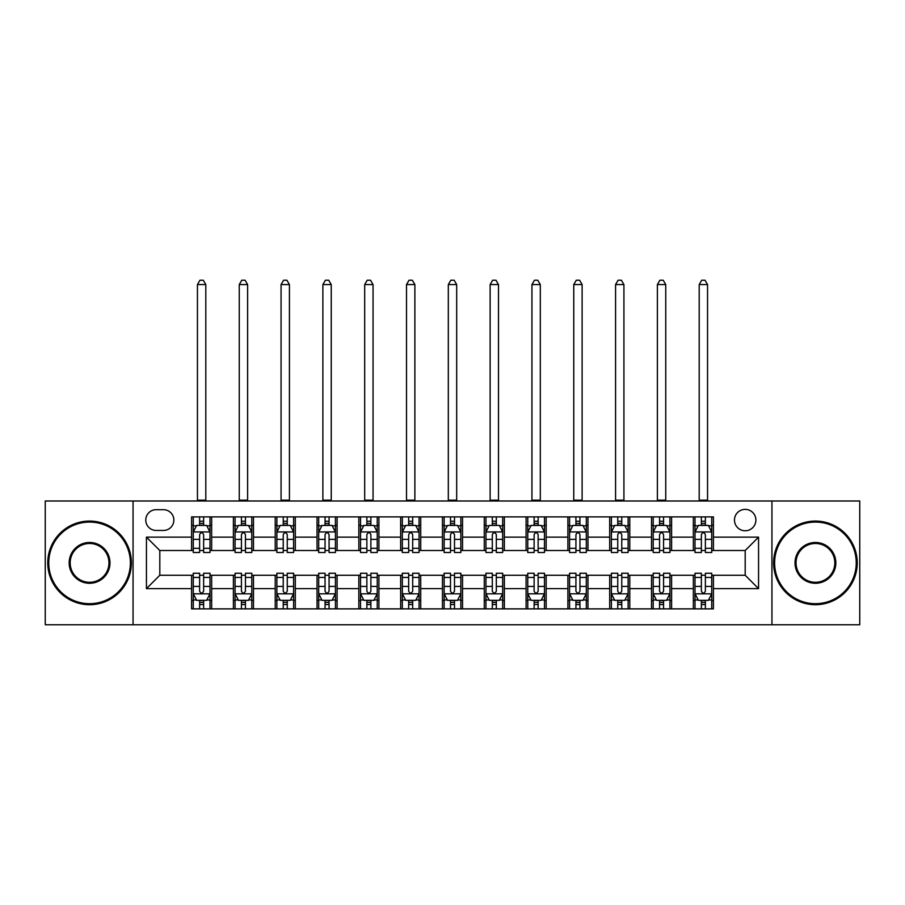 <?xml version="1.0" encoding="UTF-8"?>
<svg xmlns="http://www.w3.org/2000/svg" width="905" height="905" viewBox="0 0 905 905"><rect width="100%" height="100%" fill="white"/><g stroke="black" fill="none" stroke-linecap="round" stroke-linejoin="round"><path stroke-width="1.36" d="M745.188 509.368A10.702 10.702 0 0 0 734.475 520.07A10.702 10.702 0 0 0 745.188 530.771A10.702 10.702 0 0 0 755.89 520.07A10.702 10.702 0 0 0 745.188 509.368M771.942 624.767L859.75 624.767L859.75 500.997L771.942 500.997L771.942 624.767L133.058 624.767L133.058 500.997L45.25 500.997L45.25 624.767L133.058 624.767M156.135 530.443L163.5 530.443A10.374 10.374 0 0 0 173.862 520.07A10.374 10.374 0 0 0 163.5 509.696L156.135 509.696A10.374 10.374 0 0 0 145.762 520.07A10.374 10.374 0 0 0 156.135 530.443M771.942 500.997L133.058 500.997M191.589 588.635L146.44 588.635L146.44 537.129L191.589 537.129L191.589 550.512L159.812 550.512L159.812 575.263L191.589 575.263L191.589 608.873L713.412 608.873L713.412 575.263L745.188 575.263L745.188 550.512L713.412 550.512L713.412 537.129L758.56 537.129L758.56 588.635L713.412 588.635M713.412 537.129L713.412 516.891L191.589 516.891L191.589 537.129M693.343 516.891L693.343 550.512L695.006 550.512M701.364 550.512L705.38 550.512M711.737 550.512L713.412 550.512M693.343 550.512L669.926 550.512M651.521 516.891L651.521 550.512L653.195 550.512M659.553 550.512L663.569 550.512M651.521 550.512L628.115 550.512M609.71 516.891L609.71 550.512L611.384 550.512M617.742 550.512L621.758 550.512M609.71 550.512L586.304 550.512M567.899 516.891L567.899 550.512L569.573 550.512M575.931 550.512L579.947 550.512M567.899 550.512L544.482 550.512M526.088 516.891L526.088 550.512L527.762 550.512M534.12 550.512L538.136 550.512M526.088 550.512L502.671 550.512M484.277 516.891L484.277 550.512L485.951 550.512M492.309 550.512L496.325 550.512M484.277 550.512L460.86 550.512M442.466 516.891L442.466 550.512L444.14 550.512M450.498 550.512L454.502 550.512M442.466 550.512L419.049 550.512M400.655 516.891L400.655 550.512L402.329 550.512M408.675 550.512L412.691 550.512M400.655 550.512L377.238 550.512M358.844 516.891L358.844 550.512L360.518 550.512M366.864 550.512L370.88 550.512M358.844 550.512L335.427 550.512M317.033 516.891L317.033 550.512L318.696 550.512M325.053 550.512L329.069 550.512M317.033 550.512L293.616 550.512M275.222 516.891L275.222 550.512L276.885 550.512M283.242 550.512L287.258 550.512M275.222 550.512L251.805 550.512M233.4 516.891L233.4 550.512L235.074 550.512M241.431 550.512L245.447 550.512M233.4 550.512L209.994 550.512M191.589 550.512L193.263 550.512M199.62 550.512L203.636 550.512M191.589 575.263L193.263 575.263M199.62 575.263L203.636 575.263M209.994 575.263L211.657 575.263L211.657 608.873M235.074 575.263L211.657 575.263M241.431 575.263L245.447 575.263M251.805 575.263L253.479 575.263L253.479 608.873M276.885 575.263L253.479 575.263M283.242 575.263L287.258 575.263M293.616 575.263L295.29 575.263L295.29 608.873M318.696 575.263L295.29 575.263M325.053 575.263L329.069 575.263M335.427 575.263L337.101 575.263L337.101 608.873M360.518 575.263L337.101 575.263M366.864 575.263L370.88 575.263M377.238 575.263L378.912 575.263L378.912 608.873M402.329 575.263L378.912 575.263M408.675 575.263L412.691 575.263M419.049 575.263L420.723 575.263L420.723 608.873M444.14 575.263L420.723 575.263M450.498 575.263L454.502 575.263M460.86 575.263L462.534 575.263L462.534 608.873M485.951 575.263L462.534 575.263M492.309 575.263L496.325 575.263M502.671 575.263L504.345 575.263L504.345 608.873M527.762 575.263L504.345 575.263M534.12 575.263L538.136 575.263M544.482 575.263L546.156 575.263L546.156 608.873M569.573 575.263L546.156 575.263M575.931 575.263L579.947 575.263M586.304 575.263L587.967 575.263L587.967 608.873M611.384 575.263L587.967 575.263M617.742 575.263L621.758 575.263M628.115 575.263L629.778 575.263L629.778 608.873M653.195 575.263L629.778 575.263M659.553 575.263L663.569 575.263M669.926 575.263L671.601 575.263L671.601 608.873M695.006 575.263L671.601 575.263M701.364 575.263L705.38 575.263M711.737 575.263L713.412 575.263M211.657 516.891L211.657 550.512M191.589 525.251L193.263 525.251M199.62 525.251L203.636 525.251M209.994 525.251L211.657 525.251M191.589 600.513L193.263 600.513M199.62 600.513L203.636 600.513M209.994 600.513L211.657 600.513M233.4 575.263L233.4 608.873M253.479 516.891L253.479 550.512M233.4 525.251L235.074 525.251M241.431 525.251L245.447 525.251M251.805 525.251L253.479 525.251M233.4 600.513L235.074 600.513M241.431 600.513L245.447 600.513M251.805 600.513L253.479 600.513M275.222 575.263L275.222 608.873M275.222 600.513L276.885 600.513M283.242 600.513L287.258 600.513M293.616 600.513L295.29 600.513M295.29 516.891L295.29 550.512M275.222 525.251L276.885 525.251M283.242 525.251L287.258 525.251M293.616 525.251L295.29 525.251M317.033 575.263L317.033 608.873M317.033 600.513L318.696 600.513M325.053 600.513L329.069 600.513M335.427 600.513L337.101 600.513M337.101 516.891L337.101 550.512M317.033 525.251L318.696 525.251M325.053 525.251L329.069 525.251M335.427 525.251L337.101 525.251M358.844 575.263L358.844 608.873M358.844 600.513L360.518 600.513M366.864 600.513L370.88 600.513M377.238 600.513L378.912 600.513M378.912 516.891L378.912 550.512M358.844 525.251L360.518 525.251M366.864 525.251L370.88 525.251M377.238 525.251L378.912 525.251M400.655 575.263L400.655 608.873M400.655 600.513L402.329 600.513M408.675 600.513L412.691 600.513M419.049 600.513L420.723 600.513M420.723 516.891L420.723 550.512M400.655 525.251L402.329 525.251M408.675 525.251L412.691 525.251M419.049 525.251L420.723 525.251M442.466 575.263L442.466 608.873M442.466 600.513L444.14 600.513M450.498 600.513L454.502 600.513M460.86 600.513L462.534 600.513M462.534 516.891L462.534 550.512M442.466 525.251L444.14 525.251M450.498 525.251L454.502 525.251M460.86 525.251L462.534 525.251M484.277 575.263L484.277 608.873M484.277 600.513L485.951 600.513M492.309 600.513L496.325 600.513M502.671 600.513L504.345 600.513M504.345 516.891L504.345 550.512M484.277 525.251L485.951 525.251M492.309 525.251L496.325 525.251M502.671 525.251L504.345 525.251M526.088 575.263L526.088 608.873M526.088 600.513L527.762 600.513M534.12 600.513L538.136 600.513M544.482 600.513L546.156 600.513M546.156 516.891L546.156 550.512M526.088 525.251L527.762 525.251M534.12 525.251L538.136 525.251M544.482 525.251L546.156 525.251M567.899 575.263L567.899 608.873M567.899 600.513L569.573 600.513M575.931 600.513L579.947 600.513M586.304 600.513L587.967 600.513M587.967 516.891L587.967 550.512M567.899 525.251L569.573 525.251M575.931 525.251L579.947 525.251M586.304 525.251L587.967 525.251M609.71 575.263L609.71 608.873M609.71 600.513L611.384 600.513M617.742 600.513L621.758 600.513M628.115 600.513L629.778 600.513M629.778 516.891L629.778 550.512M609.71 525.251L611.384 525.251M617.742 525.251L621.758 525.251M628.115 525.251L629.778 525.251M651.521 575.263L651.521 608.873M651.521 600.513L653.195 600.513M659.553 600.513L663.569 600.513M669.926 600.513L671.601 600.513M671.601 516.891L671.601 550.512M651.521 525.251L653.195 525.251M659.553 525.251L663.569 525.251M669.926 525.251L671.601 525.251M693.343 575.263L693.343 608.873M693.343 600.513L695.006 600.513M701.364 600.513L705.38 600.513M711.737 600.513L713.412 600.513M693.343 525.251L695.006 525.251M701.364 525.251L705.38 525.251M711.737 525.251L713.412 525.251M159.812 550.512L146.44 537.129M159.812 575.263L146.44 588.635M758.56 537.129L745.188 550.512M758.56 588.635L745.188 575.263M203.636 521.235L199.62 521.235M209.994 548.317L203.636 548.317L203.636 552.514L209.994 552.514L209.994 532.106L206.645 525.42L196.611 525.42L193.263 532.106L193.263 552.514L199.62 552.514L199.62 548.317L193.263 548.317M193.263 532.106L193.263 516.891M209.994 532.106L209.994 516.891M199.62 525.42L199.62 516.891M203.636 516.891L203.636 525.42M203.636 548.317L203.636 534.617C202.301 532.038 200.955 532.038 199.62 534.617L199.62 548.317M197.448 500.997L197.448 284.577L205.808 284.577L203.297 280.233L199.96 280.233L197.448 284.577M205.808 500.997L205.808 284.577M199.62 604.529L203.636 604.529M193.263 577.447L199.62 577.447L199.62 573.25L193.263 573.25L193.263 593.657L196.611 600.343L206.645 600.343L209.994 593.657L209.994 573.25L203.636 573.25L203.636 577.447L209.994 577.447M209.994 593.657L209.994 608.873M193.263 593.657L193.263 608.873M203.636 600.343L203.636 608.873M199.62 608.873L199.62 600.343M199.62 577.447L199.62 591.146C200.955 593.725 202.29 593.725 203.636 591.146L203.636 577.447M245.447 521.235L241.431 521.235M251.805 548.317L245.447 548.317L245.447 552.514L251.805 552.514L251.805 532.106L248.456 525.42L238.422 525.42L235.074 532.106L235.074 552.514L241.431 552.514L241.431 548.317L235.074 548.317M235.074 532.106L235.074 516.891M251.805 532.106L251.805 516.891M241.431 525.42L241.431 516.891M245.447 516.891L245.447 525.42M245.447 548.317L245.447 534.617C244.112 532.038 242.778 532.038 241.431 534.617L241.431 548.317M239.259 500.997L239.259 284.577L247.619 284.577L245.108 280.233L241.771 280.233L239.259 284.577M247.619 500.997L247.619 284.577M287.258 521.235L283.242 521.235M293.616 548.317L287.258 548.317L287.258 552.514L293.616 552.514L293.616 532.106L290.267 525.42L280.233 525.42L276.885 532.106L276.885 552.514L283.242 552.514L283.242 548.317L276.885 548.317M276.885 532.106L276.885 516.891M293.616 532.106L293.616 516.891M283.242 525.42L283.242 516.891M287.258 516.891L287.258 525.42M287.258 548.317L287.258 534.617C285.923 532.038 284.589 532.038 283.242 534.617L283.242 548.317M281.07 500.997L281.07 284.577L289.43 284.577L286.919 280.233L283.582 280.233L281.07 284.577M289.43 500.997L289.43 284.577M329.069 521.235L325.053 521.235M335.427 548.317L329.069 548.317L329.069 552.514L335.427 552.514L335.427 532.106L332.078 525.42L322.044 525.42L318.696 532.106L318.696 552.514L325.053 552.514L325.053 548.317L318.696 548.317M318.696 532.106L318.696 516.891M335.427 532.106L335.427 516.891M325.053 525.42L325.053 516.891M329.069 516.891L329.069 525.42M329.069 548.317L329.069 534.617C327.734 532.038 326.4 532.038 325.053 534.617L325.053 548.317M322.881 500.997L322.881 284.577L331.241 284.577L328.741 280.233L325.393 280.233L322.881 284.577M331.241 500.997L331.241 284.577M241.431 604.529L245.447 604.529M235.074 577.447L241.431 577.447L241.431 573.25L235.074 573.25L235.074 593.657L238.422 600.343L248.456 600.343L251.805 593.657L251.805 573.25L245.447 573.25L245.447 577.447L251.805 577.447M251.805 593.657L251.805 608.873M235.074 593.657L235.074 608.873M245.447 600.343L245.447 608.873M241.431 608.873L241.431 600.343M241.431 577.447L241.431 591.146C242.766 593.725 244.101 593.725 245.447 591.146L245.447 577.447M283.242 604.529L287.258 604.529M276.885 577.447L283.242 577.447L283.242 573.25L276.885 573.25L276.885 593.657L280.233 600.343L290.267 600.343L293.616 593.657L293.616 573.25L287.258 573.25L287.258 577.447L293.616 577.447M293.616 593.657L293.616 608.873M276.885 593.657L276.885 608.873M287.258 600.343L287.258 608.873M283.242 608.873L283.242 600.343M283.242 577.447L283.242 591.146C284.577 593.725 285.923 593.725 287.258 591.146L287.258 577.447M325.053 604.529L329.069 604.529M318.696 577.447L325.053 577.447L325.053 573.25L318.696 573.25L318.696 593.657L322.044 600.343L332.078 600.343L335.427 593.657L335.427 573.25L329.069 573.25L329.069 577.447L335.427 577.447M335.427 593.657L335.427 608.873M318.696 593.657L318.696 608.873M329.069 600.343L329.069 608.873M325.053 608.873L325.053 600.343M325.053 577.447L325.053 591.146C326.388 593.725 327.734 593.725 329.069 591.146L329.069 577.447M370.88 521.235L366.864 521.235M377.238 548.317L370.88 548.317L370.88 552.514L377.238 552.514L377.238 532.106L373.889 525.42L363.855 525.42L360.518 532.106L360.518 552.514L366.864 552.514L366.864 548.317L360.518 548.317M360.518 532.106L360.518 516.891M377.238 532.106L377.238 516.891M366.864 525.42L366.864 516.891M370.88 516.891L370.88 525.42M370.88 548.317L370.88 534.617C369.545 532.038 368.211 532.038 366.864 534.617L366.864 548.317M364.692 500.997L364.692 284.577L373.052 284.577L370.552 280.233L367.204 280.233L364.692 284.577M373.052 500.997L373.052 284.577M366.864 604.529L370.88 604.529M360.518 577.447L366.864 577.447L366.864 573.25L360.518 573.25L360.518 593.657L363.855 600.343L373.889 600.343L377.238 593.657L377.238 573.25L370.88 573.25L370.88 577.447L377.238 577.447M377.238 593.657L377.238 608.873M360.518 593.657L360.518 608.873M370.88 600.343L370.88 608.873M366.864 608.873L366.864 600.343M366.864 577.447L366.864 591.146C368.211 593.725 369.545 593.725 370.88 591.146L370.88 577.447M89.572 522.072A40.804 40.804 0 0 0 48.757 562.887A40.804 40.804 0 0 0 89.572 603.692A40.804 40.804 0 0 0 130.377 562.887A40.804 40.804 0 0 0 89.572 522.072M89.572 604.698A41.811 41.811 0 0 1 47.761 562.887A41.811 41.811 0 0 1 89.572 521.076A41.811 41.811 0 0 1 131.383 562.887A41.811 41.811 0 0 1 89.572 604.698M89.572 542.48A20.408 20.408 0 0 1 109.98 562.887A20.408 20.408 0 0 1 89.572 583.284A20.408 20.408 0 0 1 69.165 562.887A20.408 20.408 0 0 1 89.572 542.48M89.572 582.288A19.401 19.401 0 0 0 108.973 562.887A19.401 19.401 0 0 0 89.572 543.486A19.401 19.401 0 0 0 70.171 562.887A19.401 19.401 0 0 0 89.572 582.288M815.428 522.072A40.804 40.804 0 0 0 774.623 562.887A40.804 40.804 0 0 0 815.428 603.692A40.804 40.804 0 0 0 856.243 562.887A40.804 40.804 0 0 0 815.428 522.072M815.428 604.698A41.811 41.811 0 0 1 773.617 562.887A41.811 41.811 0 0 1 815.428 521.076A41.811 41.811 0 0 1 857.239 562.887A41.811 41.811 0 0 1 815.428 604.698M815.428 542.48A20.408 20.408 0 0 1 835.835 562.887A20.408 20.408 0 0 1 815.428 583.284A20.408 20.408 0 0 1 795.02 562.887A20.408 20.408 0 0 1 815.428 542.48M815.428 582.288A19.401 19.401 0 0 0 834.829 562.887A19.401 19.401 0 0 0 815.428 543.486A19.401 19.401 0 0 0 796.027 562.887A19.401 19.401 0 0 0 815.428 582.288M412.691 521.235L408.675 521.235M419.049 548.317L412.691 548.317L412.691 552.514L419.049 552.514L419.049 532.106L415.7 525.42L405.666 525.42L402.329 532.106L402.329 552.514L408.675 552.514L408.675 548.317L402.329 548.317M402.329 532.106L402.329 516.891M419.049 532.106L419.049 516.891M408.675 525.42L408.675 516.891M412.691 516.891L412.691 525.42M412.691 548.317L412.691 534.617C411.356 532.038 410.022 532.038 408.675 534.617L408.675 548.317M406.503 500.997L406.503 284.577L414.875 284.577L412.363 280.233L409.015 280.233L406.503 284.577M414.875 500.997L414.875 284.577M454.502 521.235L450.498 521.235M460.86 548.317L454.502 548.317L454.502 552.514L460.86 552.514L460.86 532.106L457.523 525.42L447.477 525.42L444.14 532.106L444.14 552.514L450.498 552.514L450.498 548.317L444.14 548.317M444.14 532.106L444.14 516.891M460.86 532.106L460.86 516.891M450.498 525.42L450.498 516.891M454.502 516.891L454.502 525.42M454.502 548.317L454.502 534.617C453.167 532.038 451.833 532.038 450.498 534.617L450.498 548.317M448.314 500.997L448.314 284.577L456.686 284.577L454.174 280.233L450.826 280.233L448.314 284.577M456.686 500.997L456.686 284.577M496.325 521.235L492.309 521.235M502.671 548.317L496.325 548.317L496.325 552.514L502.671 552.514L502.671 532.106L499.334 525.42L489.3 525.42L485.951 532.106L485.951 552.514L492.309 552.514L492.309 548.317L485.951 548.317M485.951 532.106L485.951 516.891M502.671 532.106L502.671 516.891M492.309 525.42L492.309 516.891M496.325 516.891L496.325 525.42M496.325 548.317L496.325 534.617C494.978 532.038 493.644 532.038 492.309 534.617L492.309 548.317M490.125 500.997L490.125 284.577L498.497 284.577L495.985 280.233L492.637 280.233L490.125 284.577M498.497 500.997L498.497 284.577M538.136 521.235L534.12 521.235M544.482 548.317L538.136 548.317L538.136 552.514L544.482 552.514L544.482 532.106L541.145 525.42L531.111 525.42L527.762 532.106L527.762 552.514L534.12 552.514L534.12 548.317L527.762 548.317M527.762 532.106L527.762 516.891M544.482 532.106L544.482 516.891M534.12 525.42L534.12 516.891M538.136 516.891L538.136 525.42M538.136 548.317L538.136 534.617C536.789 532.038 535.455 532.038 534.12 534.617L534.12 548.317M531.948 500.997L531.948 284.577L540.308 284.577L537.796 280.233L534.448 280.233L531.948 284.577M540.308 500.997L540.308 284.577M579.947 521.235L575.931 521.235M586.304 548.317L579.947 548.317L579.947 552.514L586.304 552.514L586.304 532.106L582.956 525.42L572.922 525.42L569.573 532.106L569.573 552.514L575.931 552.514L575.931 548.317L569.573 548.317M569.573 532.106L569.573 516.891M586.304 532.106L586.304 516.891M575.931 525.42L575.931 516.891M579.947 516.891L579.947 525.42M579.947 548.317L579.947 534.617C578.612 532.038 577.266 532.038 575.931 534.617L575.931 548.317M573.759 500.997L573.759 284.577L582.119 284.577L579.607 280.233L576.259 280.233L573.759 284.577M582.119 500.997L582.119 284.577M408.675 604.529L412.691 604.529M402.329 577.447L408.675 577.447L408.675 573.25L402.329 573.25L402.329 593.657L405.666 600.343L415.7 600.343L419.049 593.657L419.049 573.25L412.691 573.25L412.691 577.447L419.049 577.447M419.049 593.657L419.049 608.873M402.329 593.657L402.329 608.873M412.691 600.343L412.691 608.873M408.675 608.873L408.675 600.343M408.675 577.447L408.675 591.146C410.022 593.725 411.356 593.725 412.691 591.146L412.691 577.447M450.498 604.529L454.502 604.529M444.14 577.447L450.498 577.447L450.498 573.25L444.14 573.25L444.14 593.657L447.477 600.343L457.523 600.343L460.86 593.657L460.86 573.25L454.502 573.25L454.502 577.447L460.86 577.447M460.86 593.657L460.86 608.873M444.14 593.657L444.14 608.873M454.502 600.343L454.502 608.873M450.498 608.873L450.498 600.343M450.498 577.447L450.498 591.146C451.833 593.725 453.167 593.725 454.502 591.146L454.502 577.447M492.309 604.529L496.325 604.529M485.951 577.447L492.309 577.447L492.309 573.25L485.951 573.25L485.951 593.657L489.3 600.343L499.334 600.343L502.671 593.657L502.671 573.25L496.325 573.25L496.325 577.447L502.671 577.447M502.671 593.657L502.671 608.873M485.951 593.657L485.951 608.873M496.325 600.343L496.325 608.873M492.309 608.873L492.309 600.343M492.309 577.447L492.309 591.146C493.644 593.725 494.978 593.725 496.325 591.146L496.325 577.447M534.12 604.529L538.136 604.529M527.762 577.447L534.12 577.447L534.12 573.25L527.762 573.25L527.762 593.657L531.111 600.343L541.145 600.343L544.482 593.657L544.482 573.25L538.136 573.25L538.136 577.447L544.482 577.447M544.482 593.657L544.482 608.873M527.762 593.657L527.762 608.873M538.136 600.343L538.136 608.873M534.12 608.873L534.12 600.343M534.12 577.447L534.12 591.146C535.455 593.725 536.789 593.725 538.136 591.146L538.136 577.447M575.931 604.529L579.947 604.529M569.573 577.447L575.931 577.447L575.931 573.25L569.573 573.25L569.573 593.657L572.922 600.343L582.956 600.343L586.304 593.657L586.304 573.25L579.947 573.25L579.947 577.447L586.304 577.447M586.304 593.657L586.304 608.873M569.573 593.657L569.573 608.873M579.947 600.343L579.947 608.873M575.931 608.873L575.931 600.343M575.931 577.447L575.931 591.146C577.266 593.725 578.6 593.725 579.947 591.146L579.947 577.447M621.758 521.235L617.742 521.235M628.115 548.317L621.758 548.317L621.758 552.514L628.115 552.514L628.115 532.106L624.767 525.42L614.733 525.42L611.384 532.106L611.384 552.514L617.742 552.514L617.742 548.317L611.384 548.317M611.384 532.106L611.384 516.891M628.115 532.106L628.115 516.891M617.742 525.42L617.742 516.891M621.758 516.891L621.758 525.42M621.758 548.317L621.758 534.617C620.423 532.038 619.077 532.038 617.742 534.617L617.742 548.317M615.57 500.997L615.57 284.577L623.93 284.577L621.418 280.233L618.081 280.233L615.57 284.577M623.93 500.997L623.93 284.577M617.742 604.529L621.758 604.529M611.384 577.447L617.742 577.447L617.742 573.25L611.384 573.25L611.384 593.657L614.733 600.343L624.767 600.343L628.115 593.657L628.115 573.25L621.758 573.25L621.758 577.447L628.115 577.447M628.115 593.657L628.115 608.873M611.384 593.657L611.384 608.873M621.758 600.343L621.758 608.873M617.742 608.873L617.742 600.343M617.742 577.447L617.742 591.146C619.077 593.725 620.411 593.725 621.758 591.146L621.758 577.447M663.569 521.235L659.553 521.235M669.926 548.317L663.569 548.317L663.569 552.514L669.926 552.514L669.926 532.106L666.578 525.42L656.544 525.42L653.195 532.106L653.195 552.514L659.553 552.514L659.553 548.317L653.195 548.317M653.195 532.106L653.195 516.891M669.926 532.106L669.926 516.891M659.553 525.42L659.553 516.891M663.569 516.891L663.569 525.42M663.569 548.317L663.569 534.617C662.234 532.038 660.899 532.038 659.553 534.617L659.553 548.317M657.381 500.997L657.381 284.577L665.741 284.577L663.229 280.233L659.892 280.233L657.381 284.577M665.741 500.997L665.741 284.577M659.553 604.529L663.569 604.529M653.195 577.447L659.553 577.447L659.553 573.25L653.195 573.25L653.195 593.657L656.544 600.343L666.578 600.343L669.926 593.657L669.926 573.25L663.569 573.25L663.569 577.447L669.926 577.447M669.926 593.657L669.926 608.873M653.195 593.657L653.195 608.873M663.569 600.343L663.569 608.873M659.553 608.873L659.553 600.343M659.553 577.447L659.553 591.146C660.888 593.725 662.222 593.725 663.569 591.146L663.569 577.447M705.38 521.235L701.364 521.235M711.737 548.317L705.38 548.317L705.38 552.514L711.737 552.514L711.737 532.106L708.389 525.42L698.355 525.42L695.006 532.106L695.006 552.514L701.364 552.514L701.364 548.317L695.006 548.317M695.006 532.106L695.006 516.891M711.737 532.106L711.737 516.891M701.364 525.42L701.364 516.891M705.38 516.891L705.38 525.42M705.38 548.317L705.38 534.617C704.045 532.038 702.71 532.038 701.364 534.617L701.364 548.317M699.192 500.997L699.192 284.577L707.552 284.577L705.04 280.233L701.703 280.233L699.192 284.577M707.552 500.997L707.552 284.577M701.364 604.529L705.38 604.529M695.006 577.447L701.364 577.447L701.364 573.25L695.006 573.25L695.006 593.657L698.355 600.343L708.389 600.343L711.737 593.657L711.737 573.25L705.38 573.25L705.38 577.447L711.737 577.447M711.737 593.657L711.737 608.873M695.006 593.657L695.006 608.873M705.38 600.343L705.38 608.873M701.364 608.873L701.364 600.343M701.364 577.447L701.364 591.146C702.699 593.725 704.045 593.725 705.38 591.146L705.38 577.447M233.4 588.635L211.657 588.635M233.4 537.129L211.657 537.129M275.222 537.129L253.479 537.129M275.222 588.635L253.479 588.635M317.033 537.129L295.29 537.129M317.033 588.635L295.29 588.635M358.844 537.129L337.101 537.129M358.844 588.635L337.101 588.635M400.655 537.129L378.912 537.129M400.655 588.635L378.912 588.635M442.466 537.129L420.723 537.129M442.466 588.635L420.723 588.635M484.277 537.129L462.534 537.129M484.277 588.635L462.534 588.635M526.088 537.129L504.345 537.129M526.088 588.635L504.345 588.635M567.899 537.129L546.156 537.129M567.899 588.635L546.156 588.635M609.71 537.129L587.967 537.129M609.71 588.635L587.967 588.635M651.521 537.129L629.778 537.129M651.521 588.635L629.778 588.635M693.343 537.129L671.601 537.129M693.343 588.635L671.601 588.635M209.903 531.948L193.353 531.948M193.263 525.816L196.408 525.816M206.849 525.816L209.994 525.816M199.62 539.357L193.263 539.357M209.994 539.357L203.636 539.357M203.636 523.373L199.62 523.373M197.448 500.171L205.808 500.171M193.353 593.827L209.903 593.827M209.994 599.947L206.849 599.947M196.408 599.947L193.263 599.947M203.636 586.417L209.994 586.417M193.263 586.417L199.62 586.417M199.62 602.402L203.636 602.402M251.714 531.948L235.164 531.948M235.074 525.816L238.219 525.816M248.66 525.816L251.805 525.816M241.431 539.357L235.074 539.357M251.805 539.357L245.447 539.357M245.447 523.373L241.431 523.373M239.259 500.171L247.619 500.171M293.525 531.948L276.975 531.948M276.885 525.816L280.03 525.816M290.471 525.816L293.616 525.816M283.242 539.357L276.885 539.357M293.616 539.357L287.258 539.357M287.258 523.373L283.242 523.373M281.07 500.171L289.43 500.171M335.348 531.948L318.786 531.948M318.696 525.816L321.841 525.816M332.282 525.816L335.427 525.816M325.053 539.357L318.696 539.357M335.427 539.357L329.069 539.357M329.069 523.373L325.053 523.373M322.881 500.171L331.241 500.171M235.164 593.827L251.714 593.827M251.805 599.947L248.66 599.947M238.219 599.947L235.074 599.947M245.447 586.417L251.805 586.417M235.074 586.417L241.431 586.417M241.431 602.402L245.447 602.402M276.975 593.827L293.525 593.827M293.616 599.947L290.471 599.947M280.03 599.947L276.885 599.947M287.258 586.417L293.616 586.417M276.885 586.417L283.242 586.417M283.242 602.402L287.258 602.402M318.786 593.827L335.348 593.827M335.427 599.947L332.282 599.947M321.841 599.947L318.696 599.947M329.069 586.417L335.427 586.417M318.696 586.417L325.053 586.417M325.053 602.402L329.069 602.402M377.159 531.948L360.597 531.948M360.518 525.816L363.663 525.816M374.093 525.816L377.238 525.816M366.864 539.357L360.518 539.357M377.238 539.357L370.88 539.357M370.88 523.373L366.864 523.373M364.692 500.171L373.052 500.171M360.597 593.827L377.159 593.827M377.238 599.947L374.093 599.947M363.663 599.947L360.518 599.947M370.88 586.417L377.238 586.417M360.518 586.417L366.864 586.417M366.864 602.402L370.88 602.402M418.97 531.948L402.408 531.948M402.329 525.816L405.474 525.816M415.904 525.816L419.049 525.816M408.675 539.357L402.329 539.357M419.049 539.357L412.691 539.357M412.691 523.373L408.675 523.373M406.503 500.171L414.875 500.171M460.781 531.948L444.219 531.948M444.14 525.816L447.285 525.816M457.715 525.816L460.86 525.816M450.498 539.357L444.14 539.357M460.86 539.357L454.502 539.357M454.502 523.373L450.498 523.373M448.314 500.171L456.686 500.171M502.592 531.948L486.03 531.948M485.951 525.816L489.096 525.816M499.526 525.816L502.671 525.816M492.309 539.357L485.951 539.357M502.671 539.357L496.325 539.357M496.325 523.373L492.309 523.373M490.125 500.171L498.497 500.171M544.403 531.948L527.841 531.948M527.762 525.816L530.907 525.816M541.337 525.816L544.482 525.816M534.12 539.357L527.762 539.357M544.482 539.357L538.136 539.357M538.136 523.373L534.12 523.373M531.948 500.171L540.308 500.171M586.214 531.948L569.652 531.948M569.573 525.816L572.718 525.816M583.159 525.816L586.304 525.816M575.931 539.357L569.573 539.357M586.304 539.357L579.947 539.357M579.947 523.373L575.931 523.373M573.759 500.171L582.119 500.171M402.408 593.827L418.97 593.827M419.049 599.947L415.904 599.947M405.474 599.947L402.329 599.947M412.691 586.417L419.049 586.417M402.329 586.417L408.675 586.417M408.675 602.402L412.691 602.402M444.219 593.827L460.781 593.827M460.86 599.947L457.715 599.947M447.285 599.947L444.14 599.947M454.502 586.417L460.86 586.417M444.14 586.417L450.498 586.417M450.498 602.402L454.502 602.402M486.03 593.827L502.592 593.827M502.671 599.947L499.526 599.947M489.096 599.947L485.951 599.947M496.325 586.417L502.671 586.417M485.951 586.417L492.309 586.417M492.309 602.402L496.325 602.402M527.841 593.827L544.403 593.827M544.482 599.947L541.337 599.947M530.907 599.947L527.762 599.947M538.136 586.417L544.482 586.417M527.762 586.417L534.12 586.417M534.12 602.402L538.136 602.402M569.652 593.827L586.214 593.827M586.304 599.947L583.159 599.947M572.718 599.947L569.573 599.947M579.947 586.417L586.304 586.417M569.573 586.417L575.931 586.417M575.931 602.402L579.947 602.402M628.025 531.948L611.475 531.948M611.384 525.816L614.529 525.816M624.97 525.816L628.115 525.816M617.742 539.357L611.384 539.357M628.115 539.357L621.758 539.357M621.758 523.373L617.742 523.373M615.57 500.171L623.93 500.171M611.475 593.827L628.025 593.827M628.115 599.947L624.97 599.947M614.529 599.947L611.384 599.947M621.758 586.417L628.115 586.417M611.384 586.417L617.742 586.417M617.742 602.402L621.758 602.402M669.836 531.948L653.286 531.948M653.195 525.816L656.34 525.816M666.781 525.816L669.926 525.816M659.553 539.357L653.195 539.357M669.926 539.357L663.569 539.357M663.569 523.373L659.553 523.373M657.381 500.171L665.741 500.171M653.286 593.827L669.836 593.827M669.926 599.947L666.781 599.947M656.34 599.947L653.195 599.947M663.569 586.417L669.926 586.417M653.195 586.417L659.553 586.417M659.553 602.402L663.569 602.402M711.647 531.948L695.097 531.948M695.006 525.816L698.151 525.816M708.592 525.816L711.737 525.816M701.364 539.357L695.006 539.357M711.737 539.357L705.38 539.357M705.38 523.373L701.364 523.373M699.192 500.171L707.552 500.171M695.097 593.827L711.647 593.827M711.737 599.947L708.592 599.947M698.151 599.947L695.006 599.947M705.38 586.417L711.737 586.417M695.006 586.417L701.364 586.417M701.364 602.402L705.38 602.402"/></g></svg>
